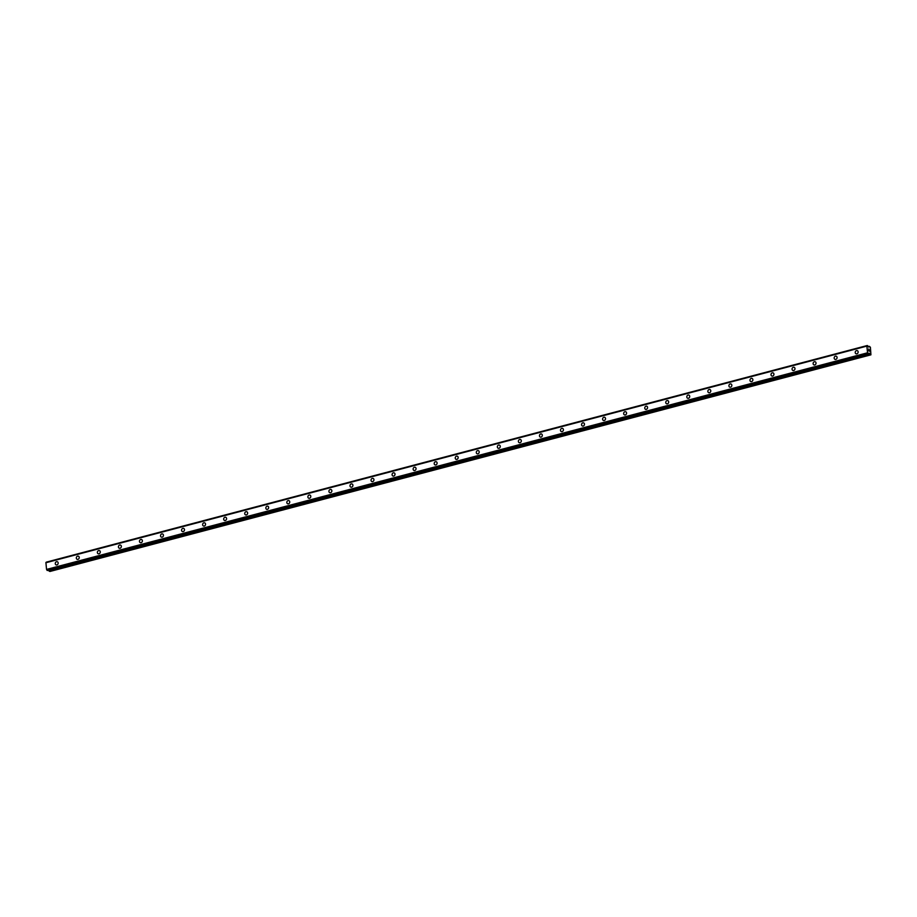<?xml version="1.0" encoding="UTF-8"?>
<svg xmlns="http://www.w3.org/2000/svg" width="917" height="917" viewBox="0 0 917 917"><rect width="100%" height="100%" fill="white"/><g stroke="black" fill="none" stroke-linecap="round" stroke-linejoin="round"><path stroke-width="1.38" d="M56.109 564.883A1.685 1.421 111.2 0 1 57.335 561.743A1.685 1.421 111.2 0 1 56.109 564.883A1.685 1.421 111.2 0 1 57.335 561.743M77.166 559.336A1.685 1.421 111.2 0 1 78.381 556.183A1.685 1.421 111.2 0 1 77.166 559.336A1.685 1.421 111.2 0 1 78.381 556.183M98.211 553.776A1.685 1.421 111.2 0 1 99.437 550.624A1.685 1.421 111.2 0 1 98.211 553.776A1.685 1.421 111.2 0 1 99.437 550.636M119.267 548.228A1.685 1.421 111.2 0 1 120.494 545.076A1.685 1.421 111.2 0 1 119.267 548.228A1.685 1.421 111.2 0 1 120.482 545.076M140.312 542.669A1.685 1.421 111.2 0 1 141.539 539.517A1.685 1.421 111.2 0 1 140.312 542.669A1.685 1.421 111.2 0 1 141.539 539.517M161.369 537.11A1.685 1.421 111.2 0 1 162.596 533.969A1.685 1.421 111.2 0 1 161.369 537.11A1.685 1.421 111.2 0 1 162.596 533.969M182.414 531.562A1.685 1.421 111.2 0 1 183.641 528.41A1.685 1.421 111.2 0 1 182.414 531.562A1.685 1.421 111.2 0 1 183.641 528.41M203.471 526.003A1.685 1.421 111.2 0 1 204.697 522.85A1.685 1.421 111.2 0 1 203.471 526.003A1.685 1.421 111.2 0 1 204.697 522.85M224.527 520.455A1.685 1.421 111.2 0 1 225.742 517.303A1.685 1.421 111.2 0 1 224.516 520.455A1.685 1.421 111.2 0 1 225.742 517.303M245.573 514.895A1.685 1.421 111.2 0 1 246.799 511.743A1.685 1.421 111.2 0 1 245.573 514.895A1.685 1.421 111.2 0 1 246.799 511.743M266.629 509.336A1.685 1.421 111.2 0 1 267.844 506.195A1.685 1.421 111.2 0 1 266.629 509.336A1.685 1.421 111.2 0 1 267.844 506.195M287.674 503.788A1.685 1.421 111.2 0 1 288.901 500.636A1.685 1.421 111.2 0 1 287.674 503.788A1.685 1.421 111.2 0 1 288.901 500.636M309.178 495.042A1.685 1.421 111.2 0 1 309.51 498.263A1.685 1.421 111.2 0 1 309.178 495.042M308.731 498.229A1.685 1.421 111.2 0 1 309.946 495.077M329.776 492.681A1.685 1.421 111.2 0 1 331.003 489.529A1.685 1.421 111.2 0 1 329.776 492.681A1.685 1.421 111.2 0 1 331.003 489.529M350.833 487.122A1.685 1.421 111.2 0 1 352.059 483.97A1.685 1.421 111.2 0 1 350.833 487.122A1.685 1.421 111.2 0 1 352.059 483.97M371.878 481.563A1.685 1.421 111.2 0 1 373.104 478.422A1.685 1.421 111.2 0 1 371.878 481.563A1.685 1.421 111.2 0 1 373.104 478.422M392.935 476.015A1.685 1.421 111.2 0 1 394.161 472.863A1.685 1.421 111.2 0 1 392.935 476.015A1.685 1.421 111.2 0 1 394.161 472.863M413.98 470.455A1.685 1.421 111.2 0 1 415.206 467.303A1.685 1.421 111.2 0 1 413.98 470.455A1.685 1.421 111.2 0 1 415.206 467.303M435.036 464.896A1.685 1.421 111.2 0 1 436.263 461.755A1.685 1.421 111.2 0 1 435.036 464.896A1.685 1.421 111.2 0 1 436.263 461.755M456.093 459.348A1.685 1.421 111.2 0 1 457.308 456.196A1.685 1.421 111.2 0 1 456.093 459.348A1.685 1.421 111.2 0 1 457.308 456.196M477.138 453.789A1.685 1.421 111.2 0 1 478.365 450.648A1.685 1.421 111.2 0 1 477.138 453.789A1.685 1.421 111.2 0 1 478.365 450.648M498.195 448.241A1.685 1.421 111.2 0 1 499.421 445.089A1.685 1.421 111.2 0 1 498.195 448.241A1.685 1.421 111.2 0 1 499.41 445.089M519.24 442.682A1.685 1.421 111.2 0 1 520.466 439.53A1.685 1.421 111.2 0 1 519.24 442.682A1.685 1.421 111.2 0 1 520.466 439.53M540.296 437.122A1.685 1.421 111.2 0 1 541.511 433.982A1.685 1.421 111.2 0 1 540.296 437.122A1.685 1.421 111.2 0 1 541.523 433.982M561.342 431.575A1.685 1.421 111.2 0 1 562.568 428.422A1.685 1.421 111.2 0 1 561.342 431.575A1.685 1.421 111.2 0 1 562.568 428.422M582.398 426.015A1.685 1.421 111.2 0 1 583.625 422.875A1.685 1.421 111.2 0 1 582.398 426.015A1.685 1.421 111.2 0 1 583.625 422.863M603.443 420.467A1.685 1.421 111.2 0 1 604.67 417.315A1.685 1.421 111.2 0 1 603.443 420.467A1.685 1.421 111.2 0 1 604.67 417.315M624.5 414.908A1.685 1.421 111.2 0 1 625.726 411.756A1.685 1.421 111.2 0 1 624.5 414.908A1.685 1.421 111.2 0 1 625.726 411.756M645.557 409.349A1.685 1.421 111.2 0 1 646.772 406.208A1.685 1.421 111.2 0 1 645.557 409.349A1.685 1.421 111.2 0 1 646.772 406.208M666.602 403.801A1.685 1.421 111.2 0 1 667.828 400.649A1.685 1.421 111.2 0 1 666.602 403.801A1.685 1.421 111.2 0 1 667.828 400.649M687.658 398.242A1.685 1.421 111.2 0 1 688.885 395.089A1.685 1.421 111.2 0 1 687.658 398.242A1.685 1.421 111.2 0 1 688.873 395.089M708.703 392.694A1.685 1.421 111.2 0 1 709.93 389.542A1.685 1.421 111.2 0 1 708.703 392.694A1.685 1.421 111.2 0 1 709.93 389.542M729.76 387.134A1.685 1.421 111.2 0 1 730.987 383.982A1.685 1.421 111.2 0 1 729.76 387.134A1.685 1.421 111.2 0 1 730.975 383.982M750.805 381.575A1.685 1.421 111.2 0 1 752.032 378.434A1.685 1.421 111.2 0 1 750.805 381.575A1.685 1.421 111.2 0 1 752.032 378.434M771.862 376.027A1.685 1.421 111.2 0 1 773.088 372.875A1.685 1.421 111.2 0 1 771.862 376.027A1.685 1.421 111.2 0 1 773.088 372.875M792.907 370.468A1.685 1.421 111.2 0 1 794.133 367.316A1.685 1.421 111.2 0 1 792.907 370.468A1.685 1.421 111.2 0 1 794.133 367.316M813.964 364.909A1.685 1.421 111.2 0 1 815.19 361.768A1.685 1.421 111.2 0 1 813.964 364.909A1.685 1.421 111.2 0 1 815.19 361.768M835.02 359.361A1.685 1.421 111.2 0 1 836.235 356.209A1.685 1.421 111.2 0 1 835.009 359.361A1.685 1.421 111.2 0 1 836.235 356.209M856.065 353.802A1.685 1.421 111.2 0 1 857.292 350.661A1.685 1.421 111.2 0 1 856.065 353.802A1.685 1.421 111.2 0 1 857.292 350.661M868.777 350.936L868.708 350.248L868.777 350.936M869.385 351.165L869.316 350.489L869.385 351.165M869.442 351.268L868.663 350.237M868.789 349.778L868.663 348.987M869.316 350.053L868.743 349.102M869.293 346.351L868.731 347.096L867.597 345.663L866.863 346.11L867.551 352.793L870.921 354.833L870.405 347.268L869.362 346.351L868.124 346.66L869.236 346.385M47.443 570.512L868.456 353.87L47.443 570.512L46.538 569.423L45.919 562.637L866.932 345.996M48.601 570.202L49.919 571.474L870.921 354.833M46.205 562.167L867.218 345.526L46.056 562.602M867.195 345.571L46.182 562.213M866.863 346.11L45.85 562.751M867.551 352.793L46.538 569.423M867.665 352.988L46.652 569.617M868.032 353.653L47.019 570.294M868.078 353.733L47.076 570.374M869.213 346.42L868.147 346.695M867.631 352.953L46.618 569.583M869.373 353.251L868.582 353.458M869.545 353.435L868.479 353.721M870.038 354.363L49.025 571.004M870.21 354.558L49.209 571.199"/></g></svg>
